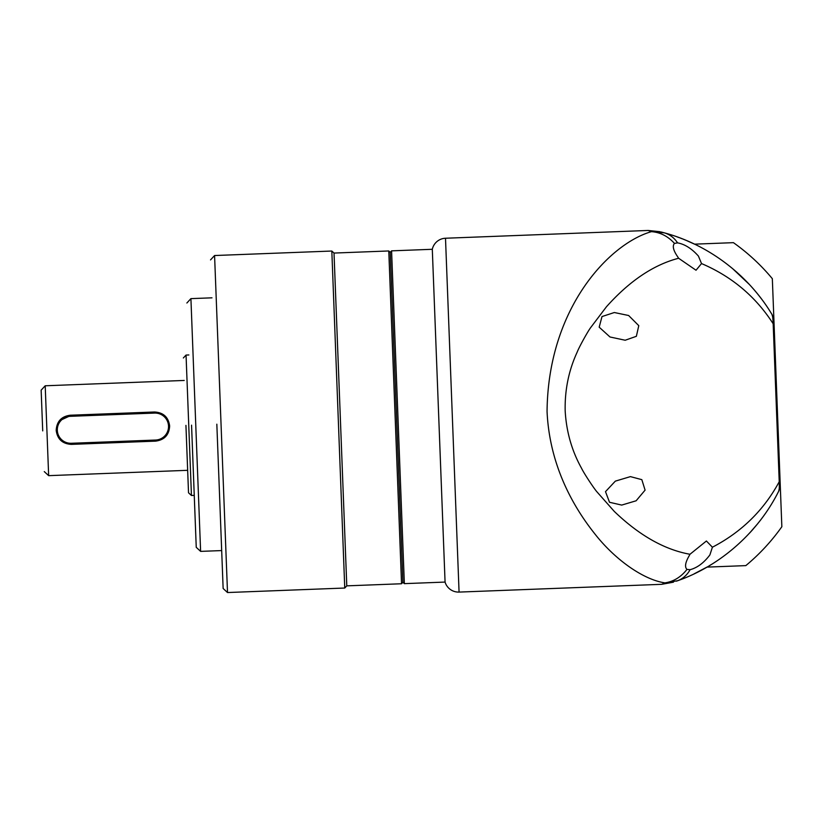 <?xml version="1.0" encoding="UTF-8"?>
<svg xmlns="http://www.w3.org/2000/svg" width="823" height="823" viewBox="0 0 823 823"><rect width="100%" height="100%" fill="white"/><g stroke="black" fill="none" stroke-linecap="round" stroke-linejoin="round"><path stroke-width="1.23" d="M459.069 592.087L445.5 238.238A14.053 14.053 0 0 0 432.301 249.287L445.068 582.077A14.053 14.053 0 0 0 459.069 592.087L661.723 584.32L664.943 582.879C643.751 579.793 615.141 560.031 594.36 533.273C571.275 504.17 549.435 463.082 547.058 411.531C548.025 307.226 610.141 243.33 651.466 231.654L648.143 230.461L651.477 231.654C660.283 232.312 667.947 236.242 674.469 243.413C672.206 245.954 673.307 250.439 677.751 256.869L678.615 258.257C653.596 264.759 629.544 280.931 606.448 306.763L590.533 327.77C587.838 331.381 579.094 347.028 577.088 352.337C568.703 370.525 564.732 390.02 565.175 410.831C566.347 431.643 571.8 450.778 581.532 468.236C583.846 473.194 593.784 488.224 596.829 491.712L614.297 511.433C639.306 535.423 664.531 549.702 689.972 554.27L689.221 555.72C685.281 562.469 684.53 567.026 686.979 569.393C681.022 577.036 673.687 581.542 664.943 582.879L677.658 580.719C683.028 578.651 687.174 574.979 690.106 569.691L689.252 569.783M388.775 250.964L334.015 253.062L346.781 585.853L401.542 583.754L388.775 250.964L390.236 252.311L391.583 250.85L404.35 583.641L445.068 582.077M391.583 250.85L432.301 249.287M390.236 252.311L402.889 582.293L404.35 583.641M674.469 243.413L677.566 242.867C684.839 244.215 691.793 248.618 698.418 256.076L701.525 263.566L696.032 270.232L678.615 258.257M676.712 242.847L677.566 242.867C674.243 237.826 669.819 234.473 664.305 232.837L651.466 231.654M689.972 554.27L706.412 540.999L712.409 547.213L709.889 554.928C703.85 562.881 697.256 567.798 690.106 569.691L686.979 569.393M605.502 491.64L609.514 502.277L621.715 505.085L636.128 500.785L645.088 490.127L641.827 479.655L630.428 476.62L615.337 481.136L605.502 491.64M701.525 263.566C731.74 276.466 755.627 296.517 773.167 323.748L779.227 481.722C763.826 510.219 741.554 532.049 712.409 547.213M677.843 580.647L684.252 578.188M694.19 573.806L706.936 567.109L745.823 565.617A203.754 203.754 0 0 0 781.85 526.72L772.334 278.688A203.754 203.754 0 0 0 733.427 242.662L694.54 244.153L686.989 240.748M686.279 240.439L683.491 239.298M682.421 238.876L680.395 238.094M679.386 237.713L677.051 236.859M666.702 233.516L664.439 232.868M638.782 325.651L628.638 315.507L614.328 312.524L602.004 316.557L599.185 327.173L609.997 336.988L625.192 340.238L636.364 336.309L638.782 325.651M757.674 523.747L749.63 533.026L757.644 523.778M760.431 520.239L760.401 520.29A182.675 182.675 0 0 0 762.16 517.965M760.689 519.91L761.46 518.902M761.09 519.385L760.699 519.899M664.305 232.837C708.726 244.781 748.508 275.18 771.943 314.396C772.55 315.024 772.951 318.141 773.167 323.748L774.165 326.371L780.019 479.027L779.227 481.722C779.443 487.339 779.278 490.477 778.723 491.146C758.477 531.833 720.917 565.566 677.658 580.719M749.311 284.419L732.449 268.473M736.39 271.847L736.966 272.351M740.875 275.931L749.341 284.46M750.504 285.704L751.049 286.311M780.019 479.027L780.225 484.274L778.723 491.146M771.943 314.396L773.959 321.124L774.165 326.371M761.306 298.698A182.675 182.675 0 0 0 751.934 287.299M709.498 565.596A182.675 182.675 0 0 0 711.082 564.64M749.63 533.026A182.675 182.675 0 0 0 753.179 529.096M216.83 424.195L223.136 588.486L216.83 424.195M396.563 417.302L390.236 252.311L396.563 417.302M191.553 425.162L196.244 547.326L191.553 425.162M185.936 425.378L188.518 492.782L185.936 425.378M42.714 430.882L41.15 390.153L42.714 430.882M346.781 585.853L344.755 588.034L331.823 251.036L214.577 255.531L227.508 592.539L223.136 588.486M169.651 426.005C169.137 434.904 164.456 439.945 155.609 441.138L71.354 444.379C62.435 443.854 57.384 439.184 56.19 430.357C56.715 421.458 61.396 416.417 70.233 415.224L154.487 411.994C163.407 412.508 168.458 417.179 169.651 426.005M56.766 428.948L56.921 427.569M57.631 424.894L58.824 422.436M60.49 420.255L70.253 415.759L154.508 412.529A14.053 14.053 -2.2 0 1 169.085 426.026A14.053 14.053 -2.2 0 1 155.588 440.614L71.334 443.844A14.053 14.053 -2.2 0 1 56.756 430.336A14.053 14.053 -2.2 0 1 70.253 415.759L70.233 415.224M154.529 413.084A13.487 13.487 -2.2 0 1 168.53 426.047A13.487 13.487 -2.2 0 1 155.568 440.048L71.313 443.278A13.487 13.487 -2.2 0 1 57.312 430.316A13.487 13.487 -2.2 0 1 70.274 416.315L154.529 413.084L154.487 411.994M68.556 443.669L65.902 442.969M63.412 441.756L60.285 439.122M59.421 438.042L58.032 435.686M57.126 433.073L56.756 430.336M157.286 412.693L159.95 413.403M161.226 413.948L162.429 414.607M164.61 416.273L166.421 418.321M167.81 420.697L168.715 423.3M169.085 426.047L168.211 431.478M166.997 433.947L165.351 436.128M163.293 437.949L160.927 439.328M158.314 440.233L155.588 440.614L155.568 440.048M186.872 303.008L190.915 298.626L200.617 551.379L221.675 550.577M183.354 357.984L186.049 355.063L191.44 495.487L194.249 495.374M41.15 390.153L45.203 385.781L48.65 475.653L187.665 470.314M71.354 444.379L71.313 443.278M155.609 441.138L155.588 440.614M70.274 416.315L70.253 415.759M445.5 238.238L648.143 230.461L660.046 231.705M661.723 584.309L673.461 582.18M676.465 581.141L677.71 580.699M664.696 232.94L661.106 231.983M214.577 255.531L210.523 259.914M344.755 588.034L227.508 592.539M334.015 253.062L331.823 251.036M401.542 583.754L402.889 582.293M190.915 298.626L211.984 297.823M200.617 551.379L196.244 547.326M186.049 355.063L188.858 354.96M191.44 495.487L188.518 492.782M45.203 385.781L184.218 380.452M48.65 475.653L44.277 471.6"/></g></svg>
